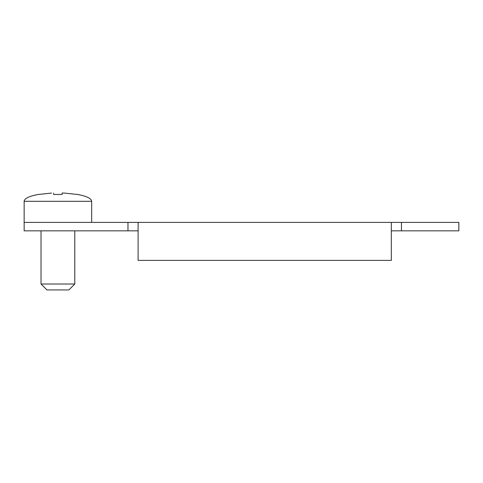 <?xml version="1.0" encoding="UTF-8"?>
<svg xmlns="http://www.w3.org/2000/svg" width="483" height="483" viewBox="0 0 483 483"><rect width="100%" height="100%" fill="white"/><g stroke="black" fill="none" stroke-linecap="round" stroke-linejoin="round"><path stroke-width="0.72" d="M391.327 230.838L458.85 230.838L458.85 222.397L391.327 222.397L391.327 260.385L138.102 260.385L138.102 222.397L24.15 222.397L24.15 230.838L138.102 230.838M391.327 222.397L138.102 222.397M127.971 230.838L127.971 222.397M401.451 222.397L401.451 230.838M62.132 193.073L64.245 193.073L62.132 193.073L62.132 194.462L62.132 193.073L62.132 194.462L53.691 194.462L53.691 193.073L53.691 194.462L62.132 194.462M51.584 193.073L38.555 194.462L51.584 193.073M53.691 193.073L53.691 194.462M77.268 194.462L64.245 193.073L77.268 194.462M77.304 194.389C86.644 196.152 91.438 198.453 91.673 201.296L24.15 201.296C24.392 198.453 29.179 196.152 38.519 194.389M91.673 222.397L91.673 201.296M24.15 201.296L24.15 222.397M41.031 230.838L41.031 284.016L46.942 289.927L68.888 289.927L74.793 284.016L41.031 284.016M74.793 284.016L74.793 230.838"/></g></svg>
